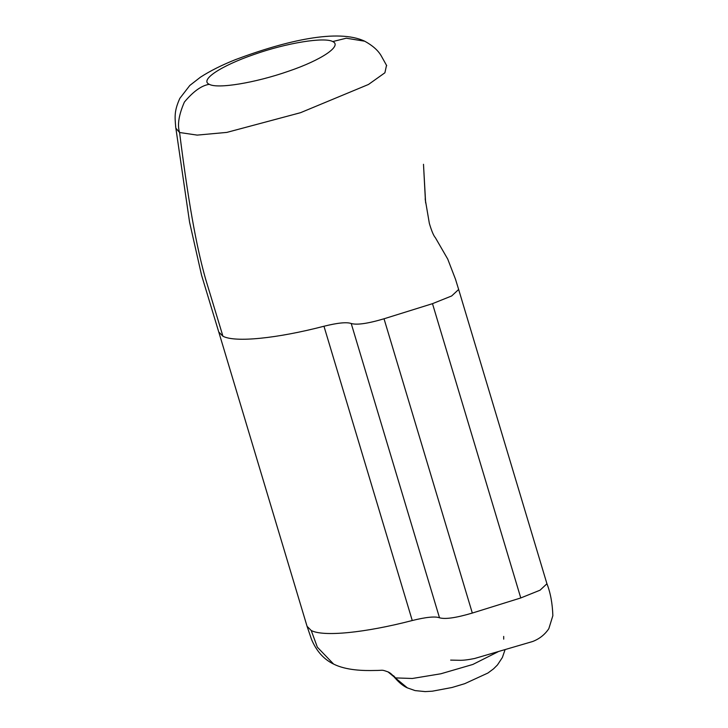 <?xml version="1.0" encoding="UTF-8"?>
<svg xmlns="http://www.w3.org/2000/svg" width="728" height="728" viewBox="0 0 728 728"><rect width="100%" height="100%" fill="white"/><g stroke="black" fill="none" stroke-linecap="round" stroke-linejoin="round"><path stroke-width="1.09" d="M393.566 675.739L395.568 677.914L412.366 678.478L440.831 673.782L472.845 664.455L498.098 651.76M333.624 664.091C323.805 659.322 316.443 651.096 311.529 639.421L307.061 626.298L311.229 630.512L317.353 647.192L333.624 664.091C346.2 670.37 363.281 670.797 375.12 670.47C384.011 670.47 380.926 669.396 388.033 671.899L407.38 687.887M425.434 200.964L423.496 164.291M386.532 65.293L384.903 72.782L368.477 84.466L300.518 112.694L226.808 132.405L197.151 135.108L179.57 132.505L175.821 128.146C174.665 116.016 174.347 110.665 179.825 98.38L189.808 85.458L200.418 77.213C210.101 70.934 221.84 65.056 235.635 59.56C286.604 40.477 338.056 28.629 364.71 41.205L346.291 38.211L332.751 41.56C324.315 36.91 287.141 42.77 254.163 54.427C220.848 65.857 199.381 80.107 209.3 84.321C217.608 89.08 255.291 82.856 288.415 71.262C321.913 59.905 342.397 45.764 332.751 41.56M175.612 126.444L189.562 222.14L201.565 275.211L218.755 332.004L222.941 336.236C235.089 342.706 276.931 338.484 323.969 326.244C337.61 322.85 346.692 321.931 351.214 323.505C356.966 325.152 367.904 323.578 384.029 318.782L432.487 303.667L451.669 295.959L458.649 289.471L455.519 279.297L447.72 259.059L435.389 237.728C433.642 235.817 431.622 231.031 429.347 223.369L425.161 198.917M311.229 630.512C323.35 636.945 364.892 632.841 412.257 620.52C425.998 617.116 435.08 616.207 439.503 617.781C445.117 619.446 456.056 617.872 472.317 613.058L520.775 597.952L540.058 590.19L546.937 583.756L458.649 289.471M218.764 332.023L222.941 336.236L205.578 278.961C198.453 253.681 190.017 215.461 179.57 132.505C177.195 125.043 178.797 114.906 184.375 102.093C193.329 91.382 201.629 85.449 209.3 84.321M412.257 620.52L323.969 326.244M439.503 617.781L351.214 323.505M472.317 613.058L384.029 318.782M450.65 660.105L459.204 660.287C462.835 660.433 467.958 659.841 474.592 658.503L532.714 641.486C539.503 638.847 544.881 634.579 548.83 628.673L552.852 615.697C552.443 603.394 550.468 592.738 546.937 583.747L540.058 590.19L520.775 597.952L432.487 303.667M503.703 639.148L503.685 636.418M388.033 671.899C390.163 672.745 392.547 674.847 395.186 678.205M425.643 202.948L423.496 164.364M307.061 626.298L218.855 332.286M386.704 65.675L381.108 55.628C377.95 50.278 372.49 45.473 364.71 41.205M394.13 676.84L396.341 679.442C400.191 683.528 403.84 686.331 407.289 687.851M505.032 649.785L502.375 657.502L497.452 664.964L493.539 668.85L487.906 673.036L464.746 683.674L452.015 687.496L432.359 691.19L425.152 691.6L415.096 690.599L407.298 687.851"/></g></svg>
